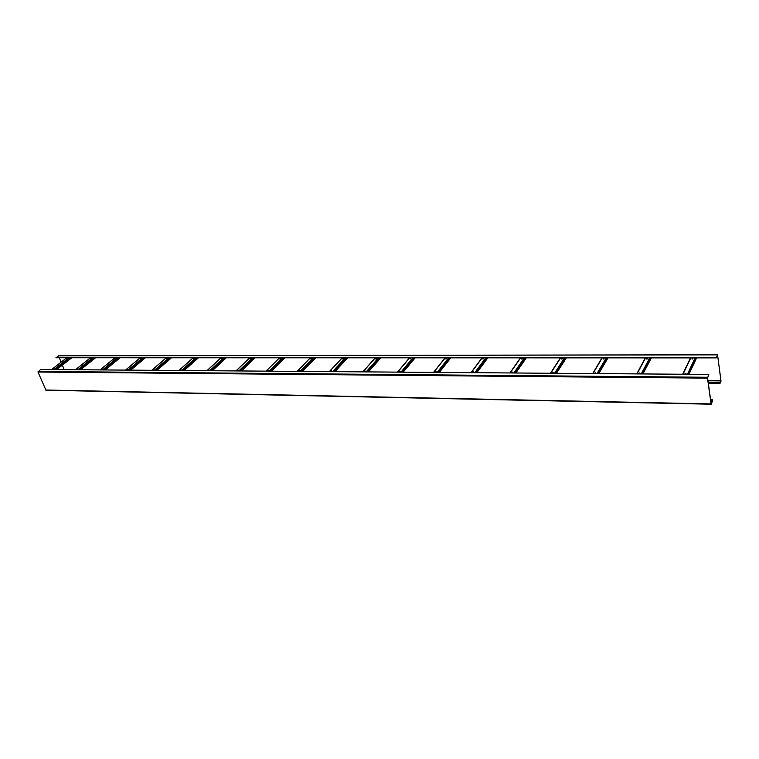 <?xml version="1.0" encoding="UTF-8"?>
<svg xmlns="http://www.w3.org/2000/svg" width="759" height="759" viewBox="0 0 759 759"><rect width="100%" height="100%" fill="white"/><g stroke="black" fill="none" stroke-linecap="round" stroke-linejoin="round"><path stroke-width="1.14" d="M711.164 403.797L707.587 377.935L708.821 374.434L40.654 369.472L37.988 372.024L45.938 390.211L711.107 404.13M708.821 374.434L707.502 378.134L711.06 403.921L712.359 401.549L712.293 399.708L711.23 403.797M710.614 399.879L712.208 399.908M710.585 399.68L712.293 399.708M716.287 357.555L55.91 357.755L716.335 357.887L717.559 354.785L720.974 381.217L719.864 383.741L719.684 382.27L708.166 382.147M716.335 357.887L717.606 355.278L720.955 380.582L719.893 383.333L719.684 382.27M55.91 357.755L58.671 355.867M59.382 357.992L61.109 362.147M62.352 365.136L64.221 369.652M719.608 382.47L708.194 382.337M53.595 368.902L52.978 369.235L53.595 368.902M53.149 369.282L53.623 369.092M66.982 358.485L66.384 358.817L66.982 358.485M77.484 369.064L76.877 369.405L77.484 369.064M77.038 369.453L77.532 369.263M90.767 358.495L90.16 358.817L90.767 358.495M90.33 358.865L90.805 358.684M102.142 369.235L101.526 369.576L102.142 369.235M101.687 369.633L102.199 369.434M115.292 358.495L114.685 358.827L115.292 358.495M114.846 358.874L115.34 358.694M127.123 369.813L127.664 369.614M140.13 358.893L140.662 358.694M153.413 370.003L153.963 369.804M166.259 358.903L166.8 358.703M181.05 369.794L180.424 370.136L181.05 369.794M180.566 370.202L181.145 369.994M193.706 358.514L193.09 358.846L193.706 358.514M193.232 358.912L193.792 358.713M209.142 369.984L208.516 370.335L209.142 369.984M208.649 370.401L209.247 370.193M221.59 358.514L220.973 358.855L221.59 358.514M221.116 358.922L221.694 358.722M238.203 370.193L237.567 370.544L238.203 370.193M237.7 370.61L238.326 370.401M250.432 358.523L249.806 358.855L250.432 358.523M249.948 358.931L250.546 358.732M268.278 370.401L267.642 370.753L268.278 370.401M267.775 370.828L268.42 370.62M280.261 358.523L279.644 358.865L280.261 358.523M279.767 358.941L280.394 358.741M299.435 370.62L298.799 370.971L299.435 370.62M298.923 371.056L299.587 370.847M311.152 358.533L310.526 358.874L311.152 358.533M310.649 358.95L311.294 358.751M331.73 370.847L331.085 371.198L331.73 370.847M331.209 371.284L331.901 371.075M343.144 358.533L342.508 358.874L343.144 358.533M342.632 358.969L343.305 358.77M365.221 371.075L364.576 371.436L365.221 371.075M364.69 371.521L365.373 371.35M376.303 358.542L375.667 358.884L376.303 358.542M375.79 358.979L376.455 358.808M399.974 371.322L399.319 371.673L399.974 371.322M399.443 371.768L400.183 371.568M410.695 358.552L410.059 358.893L410.695 358.552M410.173 358.988L410.894 358.798M436.074 371.568L435.41 371.929L436.074 371.568M435.524 372.024L436.292 371.834M446.396 358.552L445.751 358.893L446.396 358.552M445.865 358.998L446.615 358.808M473.578 371.834L472.923 372.185L473.578 371.834M473.028 372.289L473.825 372.109M483.464 358.561L482.819 358.903L483.464 358.561M482.933 359.007L483.711 358.827M512.6 372.109L511.936 372.46L512.6 372.109M512.04 372.574L512.866 372.394M522.002 358.571L521.348 358.912L522.002 358.571M521.461 359.016L522.268 358.846M553.207 372.394L552.543 372.745L553.207 372.394M552.647 372.859L553.501 372.688M562.087 358.571L561.432 358.912L562.087 358.571M561.537 359.026L562.372 358.865M595.521 372.688L594.838 373.039L595.521 372.688M594.942 373.153L595.834 373.001M603.813 358.58L603.149 358.922L603.813 358.58M603.253 359.035L604.126 358.884M639.628 372.992L638.945 373.343L639.628 372.992M639.05 373.466L639.97 373.324M647.285 358.59L646.621 358.922L647.285 358.59M646.725 359.045L647.626 358.903M685.662 373.314L684.969 373.665L685.662 373.314M685.073 373.789L686.032 373.656M692.616 358.599L691.942 358.931L692.616 358.599M692.047 359.054L692.986 358.931M710.756 400.875L712.34 400.904M45.673 390.003L711.06 403.921M37.988 372.024L707.502 378.134M38.111 371.426L707.568 377.27M710.803 401.188L712.321 401.226M719.741 383.447L708.327 383.314M719.788 383.656L708.356 383.523M717.483 354.861L58.367 355.867M720.955 380.582L707.938 380.449M720.927 380.885L707.976 380.752M66.536 357.982L51.64 369.557M71.45 357.982L56.574 369.595M68.727 357.982L53.832 369.567M69.638 357.982L54.752 369.576M71.251 357.982L56.375 369.586M90.274 357.982L75.511 369.728M95.226 357.982L80.492 369.766M92.532 357.982L77.779 369.747M93.452 357.982L78.699 369.756M95.046 357.982L80.302 369.766M114.761 357.982L100.141 369.918M119.751 357.982L105.159 369.956M117.085 357.982L102.474 369.937M118.006 357.982L103.404 369.937M119.58 357.982L104.979 369.956M140.026 357.973L125.558 370.107M145.045 357.973L130.624 370.145M142.417 357.973L127.977 370.126M143.347 357.973L128.907 370.126M144.893 357.973L130.463 370.145M166.098 357.973L151.819 370.297M171.164 357.973L156.923 370.335M168.574 357.973L154.314 370.316M169.504 357.973L155.244 370.326M171.022 357.973L156.771 370.335M193.033 357.963L178.953 370.496M198.137 357.963L184.095 370.544M195.594 357.963L181.534 370.525M196.515 357.963L182.464 370.525M198.004 357.963L183.972 370.534M220.869 357.963L207.017 370.705M226.002 357.963L212.188 370.753M223.516 357.963L209.683 370.734M224.436 357.963L210.613 370.734M225.897 357.963L212.084 370.743M249.654 357.954L236.04 370.923M252.386 357.954L238.8 370.942M253.316 357.954L239.73 370.952M254.73 357.954L241.172 370.961M279.426 357.954L266.086 371.151M282.253 357.954L268.942 371.17M283.183 357.954L269.881 371.179M284.559 357.954L271.276 371.189M310.251 357.944L297.205 371.379M313.182 357.944L300.175 371.398M314.103 357.944L301.105 371.407M315.44 357.944L302.452 371.417M342.176 357.944L329.463 371.616M345.212 357.944L332.537 371.644M346.132 357.944L333.467 371.644M347.423 357.944L334.776 371.663M375.259 357.935L362.916 371.872M378.409 357.935L366.104 371.891M379.329 357.935L367.033 371.901M380.572 357.935L368.286 371.91M409.575 357.935L397.64 372.128M412.849 357.935L400.942 372.147M413.759 357.935L401.872 372.157M414.945 357.935L403.067 372.166M445.191 357.925L433.693 372.394M448.588 357.925L437.127 372.422M449.499 357.925L438.047 372.422M450.618 357.925L439.186 372.432M482.183 357.925L471.168 372.669M485.703 357.925L474.736 372.697M486.614 357.925L475.656 372.707M487.667 357.925L476.728 372.716M520.627 357.916L510.143 372.963M524.289 357.916L513.852 372.992M525.19 357.916L514.773 372.992M526.177 357.916L515.769 373.001M560.607 357.906L550.711 373.267M564.421 357.906L554.582 373.295M565.313 357.906L555.484 373.295M566.214 357.906L556.404 373.305M602.229 357.906L592.969 373.58M606.204 357.906L597.001 373.608M607.086 357.906L597.902 373.618M607.902 357.906L598.728 373.618M645.586 357.897L637.038 373.902M649.723 357.897L641.241 373.94M650.596 357.897L642.133 373.94M651.317 357.897L642.864 373.95M690.794 357.887L683.015 374.244M695.111 357.887L687.417 374.282M695.975 357.887L688.29 374.282M696.591 357.887L688.916 374.291L696.62 357.887M45.938 390.211L711.192 404.215M719.864 383.741L708.375 383.608M717.559 354.785L58.519 355.819M66.479 357.982L51.574 369.557M71.517 357.982L56.64 369.595M90.207 357.982L75.445 369.728M95.292 357.982L80.558 369.766M114.685 357.982L100.065 369.918M119.818 357.982L105.226 369.956M139.941 357.973L125.482 370.107M145.121 357.973L130.7 370.145M166.022 357.973L151.734 370.297M171.249 357.973L156.999 370.335M192.947 357.963L178.868 370.496M198.222 357.963L184.181 370.544M220.774 357.963L206.913 370.705M226.106 357.963L212.292 370.753M249.55 357.954L235.935 370.923M254.929 357.954L241.362 370.961M279.312 357.954L265.973 371.151M284.748 357.954L271.456 371.189M310.127 357.944L297.082 371.379M315.611 357.944L302.623 371.417M342.043 357.944L329.33 371.616M347.584 357.944L334.928 371.663M375.117 357.935L362.774 371.863M380.714 357.935L368.428 371.91M409.424 357.935L397.479 372.128M415.078 357.935L403.2 372.166M445.021 357.925L433.512 372.394M450.732 357.925L439.309 372.432M481.993 357.925L470.969 372.669M487.771 357.925L476.832 372.716M520.408 357.916L509.925 372.963M526.262 357.916L515.854 373.001M560.37 357.906L550.474 373.257M566.29 357.906L556.47 373.305M601.972 357.906L592.703 373.58M607.959 357.906L598.794 373.618M645.302 357.897L636.744 373.902M651.364 357.897L642.911 373.95M690.472 357.887L682.692 374.244"/></g></svg>
